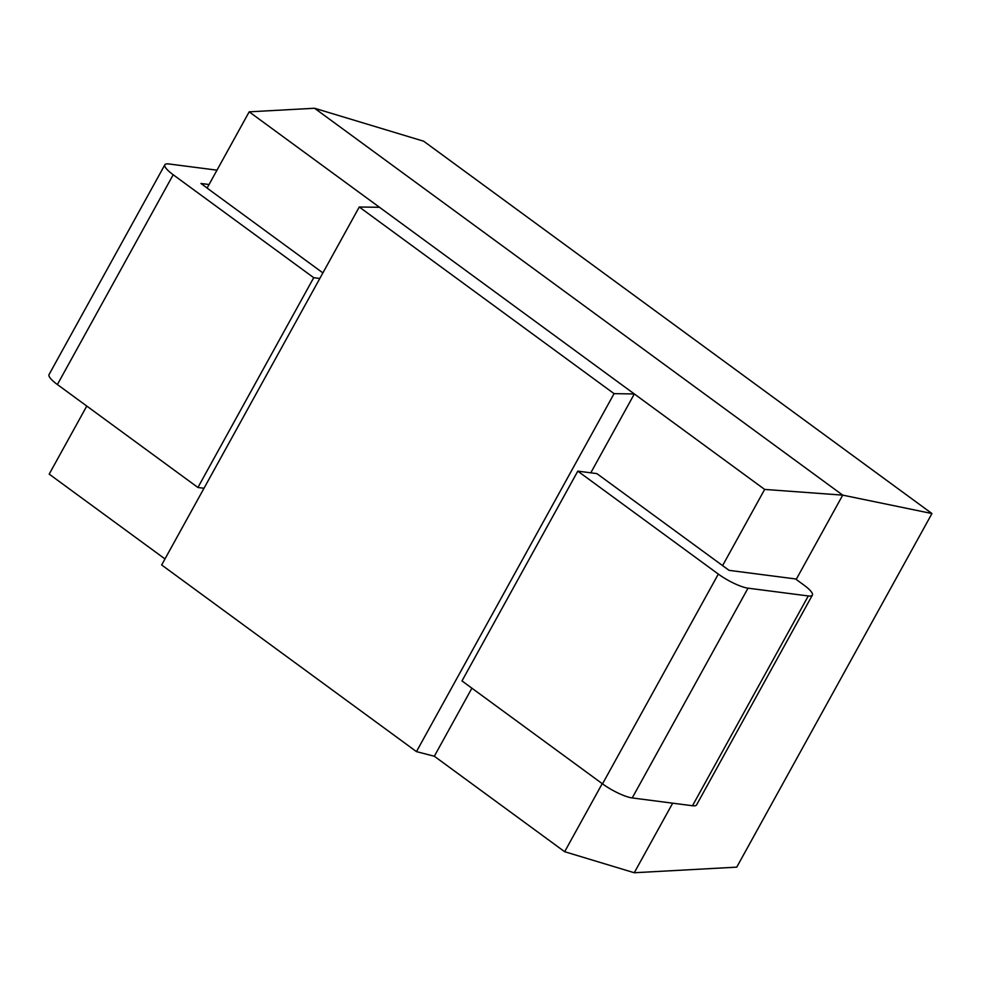 <?xml version="1.0" encoding="UTF-8"?>
<svg xmlns="http://www.w3.org/2000/svg" width="981" height="981" viewBox="0 0 981 981"><rect width="100%" height="100%" fill="white"/><g stroke="black" fill="none" stroke-linecap="round" stroke-linejoin="round"><path stroke-width="1.47" d="M313.724 277.697L173.196 174.753L57.389 384.54L197.917 487.483L313.724 277.697L319.794 278.481M173.196 174.753A24.047 5.42 28.9 0 1 164.857 164.783A24.047 5.42 28.9 0 1 168.916 163.962L216.985 170.167M249.186 111.834L764.653 489.421L842.716 495.135L931.95 513.541L423.682 141.215L314.57 108.253L249.186 111.834L207.089 188.082L322.884 272.902M207.138 188.009L200.946 183.472L209.063 184.514M164.857 164.783L49.05 374.558A24.047 5.42 28.9 0 0 57.389 384.54M197.917 487.483L203.999 488.268M164.98 558.937L49.197 474.13L86.769 406.06M602.224 783.647L564.651 851.716L434.325 756.241L471.898 688.184M564.651 851.716L634.266 872.747L736.756 867.143L931.95 513.541M314.57 108.253L842.716 495.135L796.192 579.428M359.267 207.003L614.069 393.651L416.459 751.618L161.657 564.97L359.267 207.003L379.512 207.298M614.069 393.651L634.327 393.957L590.783 472.817M596.853 473.602L729.079 570.353L795.53 578.937L804.015 585.154A24.047 5.42 28.9 0 1 812.366 595.136A24.047 5.42 28.9 0 1 808.295 595.957L748.013 588.171A24.047 5.42 -151.1 0 1 718.325 574.081L577.797 471.138L596.853 473.602M764.653 489.421L722.556 565.681M672.672 803.181L634.266 872.747M416.459 751.618L434.325 756.241M577.797 471.138L461.99 680.924L602.518 783.856L718.325 574.081M602.518 783.856A24.047 5.42 -151.1 0 0 632.218 797.945L692.488 805.744A24.047 5.42 28.9 0 0 696.559 804.923L812.366 595.136M632.218 797.945L748.013 588.171M692.488 805.744L808.295 595.957"/></g></svg>
